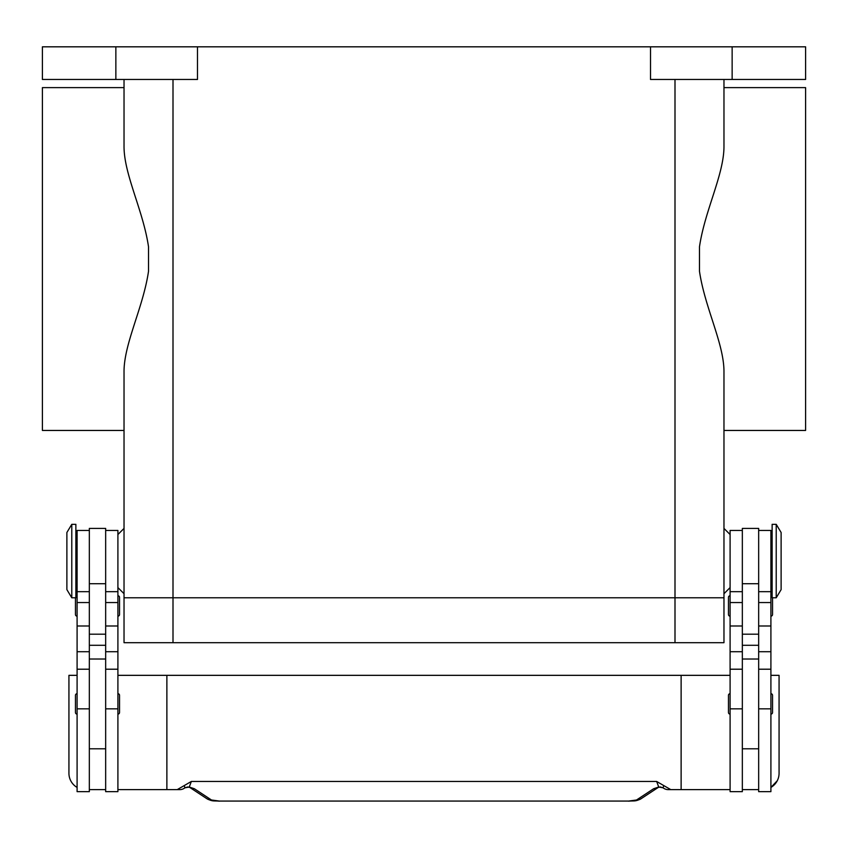 <?xml version="1.0" encoding="UTF-8"?>
<svg xmlns="http://www.w3.org/2000/svg" width="848" height="848" viewBox="0 0 848 848"><rect width="100%" height="100%" fill="white"/><g stroke="black" fill="none" stroke-linecap="round" stroke-linejoin="round"><path stroke-width="1.27" d="M730.096 534.526L723.969 528.41L723.969 430.455L805.6 430.455L805.6 87.63L723.969 87.63L723.969 79.468L723.969 145.665C724.33 173.999 704.911 209.933 699.483 246.779L699.483 271.307C704.911 308.153 724.33 344.087 723.969 372.42L723.969 597.787L674.997 597.787L723.969 597.787L723.969 593.706L730.096 587.59M117.904 534.526L124.031 528.41L124.031 430.455L42.4 430.455L42.4 87.63L124.031 87.63L124.031 79.468L124.031 145.665C123.67 173.999 143.089 209.933 148.517 246.779L148.517 271.307C143.089 308.153 123.67 344.087 124.031 372.42L124.031 597.787L674.997 597.787L124.031 597.787L124.031 593.706L117.904 587.59M776.217 561.058L776.217 597.787L781.114 589.625L781.114 532.491L776.217 524.329L776.217 561.058M776.217 524.329L772.136 524.329L772.136 597.787L776.217 597.787M758.663 530.445L770.906 530.445L770.906 791.65L758.663 791.65L758.663 528.41L742.339 528.41L742.339 791.65L730.096 791.65L730.096 530.445L742.339 530.445M730.096 714.111A1.632 1.632 0 0 1 728.464 712.479L728.464 695.328A1.632 1.632 0 0 1 730.096 693.696M770.906 693.696A1.632 1.632 0 0 1 772.539 695.328L772.539 712.479A1.632 1.632 0 0 1 770.906 714.111M730.096 616.157A1.632 1.632 0 0 1 728.464 614.524L728.464 597.384A1.632 1.632 0 0 1 730.096 595.752M770.906 595.752A1.632 1.632 0 0 1 772.136 596.303M772.539 597.787L772.539 614.524A1.632 1.632 0 0 1 770.906 616.157M71.783 524.329L71.783 597.787L75.864 597.787L75.864 524.329L71.783 524.329L66.886 532.491L66.886 589.625L71.783 597.787M89.337 530.445L77.094 530.445L77.094 791.65L89.337 791.65L89.337 528.41L105.661 528.41L105.661 791.65L117.904 791.65L117.904 530.445L105.661 530.445M117.904 714.111A1.632 1.632 0 0 0 119.536 712.479L119.536 695.328A1.632 1.632 0 0 0 117.904 693.696M77.094 693.696A1.632 1.632 0 0 0 75.461 695.328L75.461 712.479A1.632 1.632 0 0 0 77.094 714.111M117.904 616.157A1.632 1.632 0 0 0 119.536 614.524L119.536 597.384A1.632 1.632 0 0 0 117.904 595.752M77.094 595.752A1.632 1.632 0 0 0 75.864 596.303M75.461 597.787L75.461 614.524A1.632 1.632 0 0 0 77.094 616.157M777.256 780.764L770.906 787.421A16.324 16.324 0 0 0 779.068 773.281L779.068 675.337L770.906 675.337M77.094 787.421A16.324 16.324 0 0 1 68.932 773.281L68.932 675.337L77.094 675.337M117.904 789.615L166.876 789.615L166.876 675.337L681.124 675.337L681.124 789.615L668.192 789.615A8.162 8.162 0 0 1 663.231 787.93A8.162 2.48 -52.6 0 1 663.231 787.919A8.162 2.48 -52.6 0 1 663.115 787.813A8.162 8.12 -90 0 0 668.192 789.615L677.319 789.615M219.388 801.063L628.612 801.063L219.388 801.063L211.481 800.003L194.33 788.714L189.274 787.029L184.885 787.813A8.162 2.48 52.6 0 1 184.769 787.919A8.162 2.48 52.6 0 1 184.769 787.93A8.162 8.162 0 0 1 179.808 789.615L170.681 789.615M184.769 787.919L187.641 786.976A8.162 6.148 101.6 0 0 187.662 786.986A8.162 6.148 101.6 0 0 189.274 787.029L191.362 781.443L184.334 785.524L184.885 787.813A8.162 8.12 90 0 1 179.808 789.615L166.876 789.615M194.33 788.714A8.162 7.77 123.3 0 1 190.016 787.601L206.997 798.784C213.007 801.773 213.675 800.597 219.388 801.18M636.519 800.003A8.162 7.77 -123.3 0 0 640.993 798.795A8.162 7.77 -123.3 0 0 641.003 798.784L657.995 787.601A8.162 7.77 -123.3 0 1 653.67 788.714L636.519 800.003L628.612 801.063M660.507 786.955A8.162 6.148 -101.6 0 1 660.359 786.986A8.162 6.148 -101.6 0 1 660.338 786.986A8.162 6.148 -101.6 0 1 658.726 787.029L663.115 787.813L663.666 785.524L656.638 781.443L658.726 787.029L653.67 788.714M184.334 785.524L177.232 789.615M656.638 781.443L191.362 781.443M670.768 789.615L663.666 785.524M166.876 675.337L117.904 675.337M681.124 675.337L730.096 675.337M730.096 789.615L681.124 789.615M105.661 789.615L89.337 789.615M742.339 789.615L758.663 789.615M115.858 79.468L115.858 46.82L42.4 46.82L42.4 79.468L197.489 79.468L197.489 46.82L650.511 46.82L650.511 79.468L805.6 79.468L805.6 46.82L732.142 46.82L732.142 79.468M115.858 46.82L197.489 46.82M650.511 46.82L732.142 46.82M723.969 597.787L723.969 642.689L124.031 642.689L124.031 597.787M77.094 708.833L89.337 708.833M105.661 708.833L117.904 708.833M211.481 800.003A8.162 7.77 123.3 0 1 207.007 798.795A8.162 7.77 123.3 0 1 206.997 798.784M105.661 645.286L89.337 645.286M105.661 634.187L89.337 634.187M105.661 583.721L89.337 583.721M105.661 602.546L117.904 602.546M105.661 625.994L117.904 625.994M105.661 651.709L117.904 651.709M77.094 602.546L89.337 602.546M77.094 625.994L89.337 625.994M77.094 651.709L89.337 651.709M742.339 645.286L758.663 645.286M742.339 634.187L758.663 634.187M742.339 583.721L758.663 583.721M742.339 602.546L730.096 602.546M742.339 625.994L730.096 625.994M742.339 651.709L730.096 651.709M742.339 708.833L730.096 708.833M770.906 602.546L758.663 602.546M770.906 625.994L758.663 625.994M770.906 651.709L758.663 651.709M770.906 708.833L758.663 708.833M173.003 79.468L173.003 642.689M674.997 79.468L674.997 642.689M770.906 581.463L772.136 581.463M742.339 748.795L758.663 748.795M77.094 540.653L75.864 540.653M77.094 669.21L89.337 669.21M77.094 591.671L89.337 591.671M105.661 669.21L117.904 669.21M105.661 591.671L117.904 591.671M105.661 659.013L89.337 659.013M640.982 798.784C634.993 801.773 634.325 800.597 628.612 801.18M187.662 786.976L189.814 787.463M660.338 786.976L658.186 787.463M663.231 787.919L660.359 786.976M89.337 748.795L105.661 748.795M75.864 581.463L77.094 581.463M742.339 659.013L758.663 659.013M742.339 591.671L730.096 591.671M742.339 669.21L730.096 669.21M770.906 591.671L758.663 591.671M770.906 669.21L758.663 669.21M770.906 540.653L772.136 540.653"/></g></svg>
